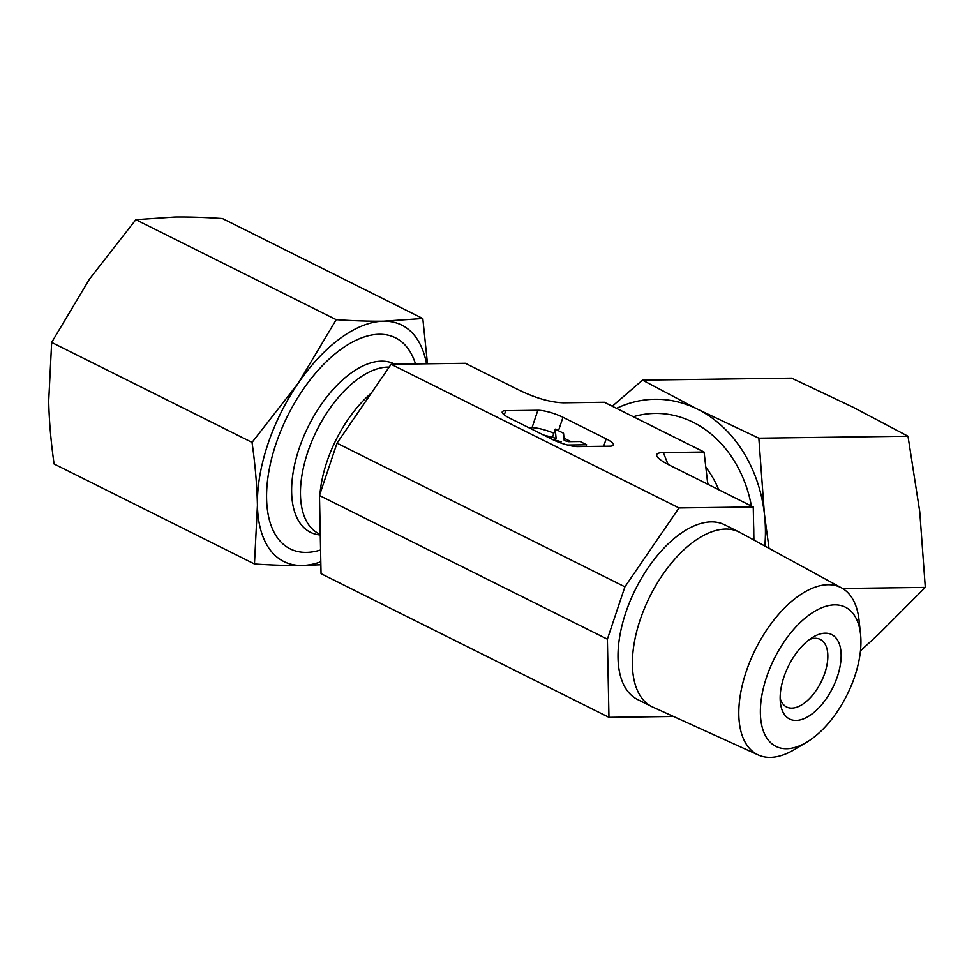 <?xml version="1.0" encoding="UTF-8"?>
<svg xmlns="http://www.w3.org/2000/svg" width="974" height="974" viewBox="0 0 974 974"><rect width="100%" height="100%" fill="white"/><g stroke="black" fill="none" stroke-linecap="round" stroke-linejoin="round"><path stroke-width="1.46" d="M320.58 549.981A117.939 61.654 -63.5 0 1 272.501 455.272A117.939 61.654 -63.5 0 1 379.312 334.277A117.939 61.654 -63.5 0 1 415.484 363.947M426.502 363.801A132.099 69.044 116.5 0 0 383.683 321.189A132.099 69.044 116.5 0 0 298.3 383.123L336.213 319.679C353.708 320.848 369.536 321.359 383.683 321.189L422.813 318.535L222.437 218.541C204.942 217.372 189.114 216.861 174.955 217.032L135.836 219.686L89.571 278.966L51.659 342.41L48.7 401.118C49.138 420.951 50.94 441.904 54.094 463.989L254.47 563.97L257.428 505.275A132.099 69.044 116.5 0 0 301.952 565.48A132.099 69.044 116.5 0 0 320.811 561.791M422.813 318.535L427.489 363.789M320.872 564.762L301.952 565.48C287.793 565.651 271.965 565.151 254.47 563.97M257.428 505.275C256.99 485.442 255.188 464.476 252.035 442.403L298.3 383.123A132.099 69.044 116.5 0 0 257.428 505.275M336.213 319.679L135.836 219.686M252.035 442.403L51.659 342.41M809.613 639.407A37.742 19.723 -63.5 0 1 815.141 638.299A37.742 19.723 -63.5 0 1 820.315 639.431A37.742 19.723 -63.5 0 1 821.106 682.007A37.742 19.723 -63.5 0 1 786.602 706.978A37.742 19.723 -63.5 0 1 780.15 698.443M825.258 633.173A47.178 24.654 116.5 0 0 813.765 636.692A47.178 24.654 116.5 0 0 780.491 703.386A47.178 24.654 116.5 0 0 828.131 695.911A47.178 24.654 116.5 0 0 825.258 633.173M766.489 677.38A77.786 40.652 -63.5 0 1 820.035 608.507A77.786 40.652 -63.5 0 1 860.566 634.378A77.786 40.652 -63.5 0 1 806.776 742.176A77.786 40.652 -63.5 0 1 766.489 677.38M860.566 634.378L859.044 620.146A93.346 48.797 116.5 0 0 841.658 587.955A93.346 48.797 116.5 0 0 746.145 671.756A93.346 48.797 116.5 0 0 758.308 754.984A93.346 48.797 116.5 0 0 794.48 749.53L806.776 742.176M841.658 587.955L739.948 532.449A97.595 51.013 116.5 0 0 739.071 531.999A97.595 51.013 116.5 0 0 640.076 620.061A97.595 51.013 116.5 0 0 651.923 706.661A97.595 51.013 116.5 0 0 652.799 707.075L758.308 754.984M739.071 531.999L724.68 524.816A97.595 51.013 116.5 0 0 625.685 612.877A97.595 51.013 116.5 0 0 637.52 699.478L651.923 706.661M707.781 484.261L704.08 452.033L604.355 402.262L563.593 402.81C550.955 402.445 536.467 398.378 520.104 390.611L465.353 363.29L391.11 364.276L337.004 443.17L319.484 495.51L321.055 573.674L608.957 717.339L607.386 639.175L624.906 586.835L679.012 507.941L753.255 506.955L753.913 540.071M673.509 716.474L608.957 717.339M704.08 452.033L663.331 452.581C658.193 452.679 656.013 453.811 656.793 455.966C657.876 458.377 662.174 461.469 669.698 465.268L753.255 506.955M543.334 434.94L556.093 438.349L555.229 429.108L563.532 433.247L564.202 440.516L568.524 441.672L580.102 441.514L586.64 444.777L567.525 445.033M552.465 437.375L555.229 429.108M586.068 446.494L586.64 444.777M557.664 441.819L561.255 441.77L552.124 439.323M558.492 430.727L562.984 417.298A18.871 4.188 18.5 0 0 537.867 410.261L532.035 427.708L528.931 427.744M553.853 433.235A18.871 4.188 18.5 0 0 532.035 427.708M570.947 441.636L563.983 438.166M562.984 417.298L606.169 438.848L603.685 446.262M504.301 414.936L505.725 410.687A18.871 4.188 18.5 0 0 502.231 411.88A18.871 4.188 18.5 0 0 509.402 418.004L552.587 439.554A18.871 4.188 18.5 0 0 577.704 446.603L609.846 446.177A18.871 4.188 18.5 0 0 613.352 444.984A18.871 4.188 18.5 0 0 606.169 438.848M505.725 410.687L537.867 410.261M624.906 586.835L337.004 443.17M679.012 507.941L391.11 364.276M607.386 639.175L319.484 495.51M753.608 525.059A117.939 97.083 89.2 0 1 753.779 533.131M633.331 416.726A117.939 97.083 89.2 0 1 751.404 506.03M860.48 650.815L878.889 633.916L925.3 587.395L919.76 511.764L907.999 436.218L852.92 407.144L791.643 378.156L642.499 380.128L697.567 409.202L758.843 438.19L764.395 513.822A132.099 108.735 -90.8 0 0 697.567 409.202A132.099 108.735 -90.8 0 0 616.53 408.349M764.821 546.024A132.099 108.735 -90.8 0 0 764.395 513.822L769.022 548.325M612.293 406.231L642.499 380.128M758.843 438.19L907.999 436.218M842.595 588.491L925.3 587.395M708.731 484.735A91.519 75.339 -90.8 0 0 707.574 482.459M718.739 489.739A94.052 77.421 -90.8 0 0 705.821 467.24M668.103 464.452L663.331 452.581M371.374 393.058A91.519 47.836 116.5 0 0 319.983 494.037M319.63 502.353A91.519 47.836 116.5 0 0 319.703 506.042M389.174 367.101A91.519 47.836 116.5 0 0 387.944 367.101A91.519 47.836 116.5 0 0 311.826 441.295A91.519 47.836 116.5 0 0 318.766 533.618L320.263 534.373M394.908 364.227A94.052 49.163 116.5 0 0 381.528 361.171A94.052 49.163 116.5 0 0 299.895 446.311A94.052 49.163 116.5 0 0 320.276 534.994"/></g></svg>
